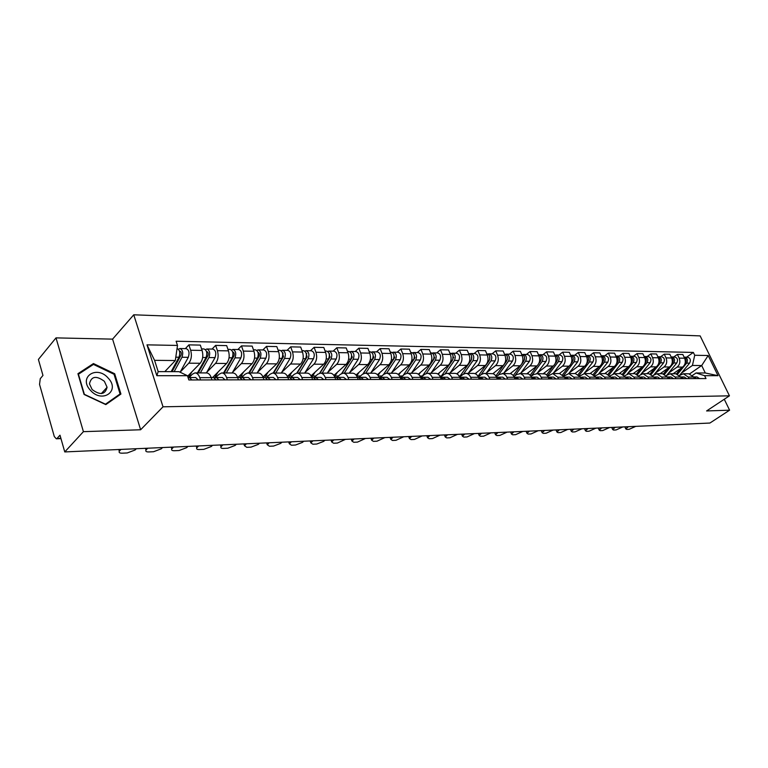 <?xml version="1.0" encoding="UTF-8"?>
<svg xmlns="http://www.w3.org/2000/svg" width="768" height="768" viewBox="0 0 768 768"><rect width="100%" height="100%" fill="white"/><g stroke="black" fill="none" stroke-linecap="round" stroke-linejoin="round"><path stroke-width="1.15" d="M56.006 337.882L83.414 431.664L64.762 451.93L709.901 423.043L729.6 410.189L706.598 410.947L729.446 395.827L700.147 335.894L133.747 314.803L112.589 339.13L56.006 337.882L38.4 359.443L42.96 375.446L40.253 378.691L39.542 384.403L54.307 436.56L56.304 438.797L60.835 438.173M83.414 431.664L140.63 429.763L163.018 406.81L729.446 395.827M64.762 451.93L59.99 435.187L57.178 438.307M729.6 410.189L724.272 399.245M673.133 373.747L682.627 367.094C685.296 364.762 685.968 361.805 684.614 358.205L682.838 354.509L677.376 354.403L679.162 358.118C680.506 361.738 679.843 364.704 677.165 367.046L668.467 373.171M679.642 375.446L683.347 373.766L688.224 377.04L693.667 377.03L688.8 373.776L683.702 373.766M693.667 377.03L694.416 378.595M673.766 356.976L677.376 354.403M688.224 377.04L688.973 378.605M660.106 373.728L669.629 366.989C672.307 364.637 672.979 361.632 671.626 358.003L669.84 354.25L664.243 354.144L666.029 357.907C667.382 361.565 666.72 364.579 664.032 366.941L655.306 373.142M681.466 378.634L680.707 377.05L675.821 373.757L670.598 373.747M660.614 356.746L664.243 354.144M666.422 375.514L670.243 373.747L675.13 377.05L675.888 378.643M646.752 373.709L656.314 366.883C659.002 364.502 659.674 361.469 658.31 357.782L656.525 353.99L650.794 353.885L652.589 357.696C653.942 361.392 653.28 364.445 650.582 366.835L641.827 373.114M668.189 378.662L667.43 377.059L662.534 373.728L657.168 373.718M647.155 356.515L650.794 353.885M652.877 375.59L656.813 373.718L661.718 377.069L662.477 378.682M633.082 373.68L642.672 366.778C645.37 364.358 646.042 361.296 644.678 357.562L642.883 353.731L637.008 353.616L638.803 357.475C640.166 361.219 639.504 364.301 636.797 366.73L628.013 373.085M654.586 378.701L653.827 377.078L648.912 373.709L643.402 373.699M633.36 356.285L637.008 353.616M638.995 375.667L643.046 373.699L647.971 377.088L648.73 378.72M619.075 373.661L628.694 366.662C631.392 364.224 632.064 361.114 630.701 357.341L628.896 353.453L622.877 353.338L624.682 357.245C626.054 361.037 625.382 364.157 622.675 366.614L613.862 373.056M640.646 378.739L639.878 377.098L634.954 373.68L629.29 373.67M619.219 356.045L622.877 353.338M624.758 375.744L628.934 373.67L633.878 377.107L634.637 378.758M604.723 373.632L614.362 366.547C617.069 364.08 617.741 360.931 616.378 357.11L614.563 353.174L608.39 353.059L610.205 357.005C611.578 360.854 610.906 364.013 608.189 366.499L599.347 373.018M626.352 378.778L625.584 377.117L620.64 373.661L614.832 373.651M604.723 355.795L608.39 353.059M610.157 375.84L614.467 373.651L619.421 377.126L620.189 378.797M589.997 373.603L599.664 366.432C602.381 363.926 603.053 360.739 601.68 356.87L599.866 352.886L593.53 352.762L595.354 356.774C596.726 360.662 596.054 363.869 593.328 366.384L584.467 372.989M611.683 378.816L610.915 377.136L605.952 373.632L599.99 373.622M589.853 355.536L593.53 352.762M595.19 375.926L599.635 373.622L604.598 377.146L605.366 378.835M574.906 373.574L584.582 366.317C587.309 363.773 587.981 360.547 586.608 356.63L584.784 352.598L578.285 352.464L580.109 356.525C581.491 360.461 580.819 363.715 578.093 366.269L569.203 372.96M596.64 378.864L595.872 377.155L590.899 373.603L584.765 373.594M574.608 355.277L578.285 352.464M579.802 376.042L584.41 373.594L589.382 377.165L590.16 378.874M559.411 373.555L569.117 366.192C571.843 363.619 572.515 360.346 571.142 356.381L569.309 352.291L562.646 352.166L564.47 356.275C565.853 360.259 565.181 363.552 562.445 366.144L553.546 372.922M581.203 378.902L580.426 377.174L575.443 373.584L569.136 373.565M558.95 355.008L562.646 352.166M564.019 376.157L568.781 373.565L573.773 377.184L574.541 378.922M543.514 373.517L553.229 366.067C555.965 363.456 556.646 360.144 555.264 356.122L553.43 351.984L546.586 351.85L548.41 356.016C549.802 360.058 549.12 363.389 546.384 366.01L537.466 372.893M565.344 378.941L564.566 377.194L559.574 373.555L553.094 373.536L562.022 361.661C563.53 358.195 562.819 355.978 559.882 355.027L556.397 354.97M542.89 354.739L546.586 351.85M547.805 376.282L552.73 373.536L557.731 377.203L558.509 378.96M527.165 373.517L536.928 365.942C539.664 363.293 540.346 359.933 538.954 355.862L537.12 351.667L530.083 351.523L531.926 355.747C533.309 359.846 532.637 363.226 529.891 365.885L520.963 372.854M549.062 378.989L547.517 375.84L545.386 373.978L536.611 373.507M526.387 354.451L530.083 351.523M531.149 376.426L533.626 374.506L537.533 373.651L540.182 375.446L542.035 379.008M510.336 373.546L520.176 365.808C522.922 363.13 523.594 359.722 522.202 355.594L520.368 351.341L513.139 351.197L514.982 355.478C516.374 359.626 515.693 363.053 512.947 365.75L504 372.816M532.33 379.037L530.784 375.85L528.643 373.949L519.677 373.478M509.434 354.163L513.139 351.197M514.032 376.57L516.691 374.496L520.598 373.622L523.258 375.437L525.11 379.056M492.998 373.603L502.963 365.674C505.709 362.957 506.381 359.501 504.989 355.315L503.155 351.005L495.725 350.861L497.568 355.19C498.96 359.405 498.278 362.88 495.533 365.616L486.576 372.778M515.136 379.085L513.274 375.437L511.037 373.747L502.272 373.45M492.019 353.866L495.725 350.861M496.426 376.742L499.277 374.477L503.194 373.594L505.853 375.437L507.715 379.104M475.152 373.69L485.27 365.53C488.016 362.774 488.688 359.27 487.296 355.027L485.453 350.659L477.821 350.506L479.664 354.902C481.056 359.174 480.374 362.698 477.629 365.472L468.672 372.749M497.453 379.133L495.59 375.437L493.344 373.718L484.378 373.421M474.106 353.558L477.821 350.506M478.32 376.915L481.382 374.458L484.013 373.421C486.192 373.44 487.872 374.726 489.043 377.29L489.821 379.152M456.768 373.814L467.069 365.386C469.814 362.592 470.496 359.04 469.094 354.739L467.251 350.304L459.398 350.15L461.242 354.605C462.643 358.944 461.962 362.515 459.216 365.328L450.25 372.71M479.27 379.181L478.483 377.299C477.312 374.717 475.632 373.421 473.453 373.402L465.965 373.392M455.693 353.242L459.398 350.15M459.677 377.117L462.97 374.438L465.6 373.382C467.779 373.402 469.459 374.707 470.63 377.309L471.418 379.2M437.837 373.968L448.349 365.242C451.094 362.4 451.776 358.8 450.374 354.432L448.531 349.939L440.448 349.776L442.291 354.307C443.693 358.694 443.011 362.323 440.266 365.174L431.299 372.662M460.55 379.229L459.773 377.328C458.592 374.707 456.922 373.382 454.733 373.363L447.014 373.354M436.742 352.925L440.448 349.776M440.611 377.242L444.019 374.419L446.65 373.354C448.838 373.373 450.509 374.698 451.69 377.338L452.467 379.248M418.32 374.16L429.082 365.088C431.827 362.208 432.499 358.55 431.107 354.125L429.264 349.565L420.941 349.402L422.784 353.99C424.176 358.445 423.504 362.122 420.758 365.021L411.802 372.624M441.283 379.286L440.506 377.347C439.325 374.688 437.654 373.354 435.466 373.334L427.507 373.315M417.235 352.589L420.941 349.402M421.104 377.261L424.512 374.41L427.142 373.315C429.331 373.334 431.002 374.688 432.182 377.357L432.96 379.306M398.189 374.4L409.248 364.925C411.984 362.006 412.666 358.301 411.264 353.798L409.421 349.171L400.848 349.008L402.691 353.664C404.093 358.195 403.411 361.92 400.675 364.858L391.718 372.586M421.44 379.334L420.662 377.376C419.482 374.678 417.811 373.315 415.622 373.296L407.414 373.286M397.142 352.243L400.848 349.008M401.021 377.29L404.429 374.39L407.05 373.286C409.238 373.306 410.909 374.669 412.08 377.386L412.867 379.363M377.434 374.678L388.81 364.771C391.546 361.805 392.218 358.042 390.826 353.472L388.982 348.778L380.15 348.605L381.994 353.328C383.386 357.926 382.714 361.718 379.978 364.694L371.04 372.547M400.992 379.392L400.214 377.395C399.043 374.659 397.363 373.277 395.184 373.267L386.717 373.248M376.454 351.888L380.15 348.605M380.314 377.328L383.731 374.371L386.352 373.248C388.531 373.267 390.202 374.65 391.373 377.414L392.16 379.421M356.016 375.005L367.757 364.598C370.483 361.594 371.155 357.773 369.763 353.136L367.92 348.365L358.81 348.192L360.653 352.982C362.045 357.648 361.382 361.498 358.646 364.531L349.718 372.499M379.92 379.45L379.142 377.424C377.971 374.64 376.291 373.248 374.122 373.229L365.366 373.21M355.133 351.523L358.81 348.192M358.944 377.386L362.39 374.342L365.011 373.21C367.181 373.229 368.851 374.64 370.022 377.434L370.81 379.478M333.898 375.398L346.042 364.426C348.768 361.373 349.43 357.494 348.038 352.781L346.205 347.942L336.816 347.76L338.65 352.637C340.042 357.37 339.37 361.277 336.653 364.358L327.754 372.461M358.186 379.507L357.398 377.453C356.237 374.63 354.566 373.21 352.397 373.19L343.363 373.171M333.139 351.149L336.816 347.76M336.893 377.462L340.387 374.323L342.998 373.171C345.168 373.19 346.829 374.621 348 377.462L348.778 379.536M311.04 375.85L323.645 364.253C326.362 361.142 327.024 357.206 325.632 352.426L323.808 347.501L314.112 347.318L315.946 352.262C317.328 357.082 316.666 361.046 313.958 364.176L305.088 372.413M335.76 379.574L334.973 377.482C333.811 374.611 332.141 373.171 329.981 373.152L320.64 373.133M310.454 350.765L314.112 347.318M314.122 377.568L317.683 374.304L320.285 373.133C322.445 373.152 324.106 374.602 325.277 377.491L326.054 379.594M287.424 376.378L300.538 364.07C303.235 360.912 303.898 356.909 302.515 352.051L300.682 347.05L290.678 346.858L292.502 351.888C293.894 356.774 293.232 360.816 290.534 363.994L281.693 372.365M312.605 379.632L311.827 377.51C310.666 374.592 309.005 373.123 306.845 373.104L297.197 373.094M287.04 350.362L290.678 346.858M290.592 377.702L294.25 374.285L296.832 373.094C298.992 373.114 300.643 374.582 301.805 377.52L302.582 379.661M262.992 377.002L276.672 363.878C279.36 360.672 280.022 356.602 278.64 351.667L276.816 346.589L266.486 346.387L268.301 351.494C269.674 356.467 269.021 360.566 266.342 363.802L257.539 372.317M288.691 379.699L287.914 377.539C286.752 374.573 285.101 373.085 282.96 373.066L272.966 373.046M262.858 349.949L266.486 346.387M266.275 377.856L270.038 374.256L272.611 373.046C274.752 373.066 276.403 374.573 277.565 377.558L278.333 379.728M237.955 377.482L252.019 363.686C254.698 360.422 255.341 356.285 253.968 351.264L252.163 346.109L241.478 345.898L243.283 351.091C244.656 356.15 244.013 360.317 241.344 363.6L232.598 372.269M263.981 379.766L263.203 377.568C262.051 374.563 260.41 373.046 258.278 373.027L247.939 373.008M237.878 349.526L241.478 345.898M241.325 377.846L245.021 374.237L247.584 373.008C249.715 373.027 251.347 374.554 252.499 377.587L253.267 379.795M212.582 377.51L226.541 363.485C229.2 360.163 229.843 355.958 228.47 350.861L226.675 345.61L215.626 345.398L217.421 350.678C218.784 355.814 218.15 360.058 215.501 363.398L206.813 372.221M238.426 379.834L237.658 377.606C236.515 374.544 234.874 372.998 232.752 372.979L222.048 372.96M212.054 349.085L215.626 345.398M214.886 378.048L219.158 374.208L221.702 372.96C223.814 372.979 225.446 374.534 226.589 377.616L227.347 379.862M187.613 376.234L200.189 363.274C202.819 359.904 203.462 355.622 202.099 350.429L200.314 345.101L188.89 344.87L190.675 350.246C192.029 355.478 191.386 359.789 188.765 363.187L180.144 372.173M211.987 379.91L211.229 377.635C210.086 374.515 208.464 372.95 206.362 372.931L195.264 372.912M185.347 348.624L188.89 344.87M189.101 377.578L192.394 374.189L194.918 372.912C197.011 372.931 198.634 374.515 199.766 377.654L200.525 379.939M689.712 373.834L701.683 365.539L692.429 365.453L681.322 373.2M692.544 375.389L696.048 372.97L705.293 372.989L701.683 365.539L708.182 355.517L718.022 375.686L704.611 375.686L696.048 372.97M164.822 371.626L175.306 360.538L154.57 360.336L158.179 371.616L178.934 371.664L187.44 375.696L188.842 379.968L706.003 378.566L704.611 375.686M187.44 375.696L156.835 375.696L146.995 344.851L177.494 345.437L175.306 360.538M692.429 365.453L694.723 355.267L693.35 352.426L176.122 341.242L177.494 345.437M694.723 355.267L708.182 355.517M133.747 314.803L163.018 406.81M112.589 339.13L140.63 429.763M84.077 394.464L105.821 404.611L120.922 394.051L114.691 373.747L93.456 363.562L77.933 373.709L84.077 394.464M686.602 357.187L693.35 352.426M718.022 375.686L705.293 372.989M154.57 360.336L146.995 344.851M158.179 371.616L156.835 375.696M91.738 365.53L93.456 363.562M114.086 374.429L114.691 373.747M693.725 377.155L695.222 378.595M625.277 427.766L625.44 426.826M693.648 376.982L696.605 378.586M694.205 376.944L696.941 376.934L699.533 378.576M628.397 426.691L625.805 428.928L626.746 429.427L629.146 429.312L635.77 426.365M677.664 374.074L686.659 363.11C688.138 360 687.437 358.022 684.576 357.158L684.134 357.206M679.555 375.35L689.587 363.139C691.066 360.048 690.374 358.07 687.514 357.206L684.758 357.158M676.502 373.786L681.12 368.15M685.114 363.274L685.267 363.091C686.63 360.682 686.275 358.762 684.192 357.331M673.565 373.747L674.141 373.046M680.755 377.136L682.33 378.624M612.144 428.362L612.288 427.421M675.13 377.05L681.139 376.954L683.75 378.624M681.331 376.954L684.144 376.954L686.746 378.614M615.245 427.286L612.662 429.523L613.632 430.051L616.099 429.926L622.79 426.95M667.459 377.126L669.12 378.662M598.704 428.976L598.819 428.016M661.718 377.069L667.958 376.973L670.579 378.662M668.16 376.973L671.03 376.973L673.642 378.653M601.786 427.891L599.213 430.128L600.221 430.675L602.746 430.56L609.504 427.546M108.259 378.182C96.931 364.685 77.942 377.078 90.403 390.259C102.154 403.901 120.605 390.97 108.259 378.182M104.371 381.302C96.25 375.35 91.277 376.205 89.462 383.846L92.15 389.578C100.186 395.462 105.158 394.694 107.078 387.254L104.371 381.302M105.437 404.179L84.374 394.339L78.432 374.246L93.456 364.406L114.038 374.275L120.067 393.946L105.264 404.352M118.253 395.914L120.067 393.946M664.646 374.17L673.757 362.957C675.245 359.818 674.544 357.811 671.674 356.938L671.146 357.005M666.739 375.293L676.762 362.995C678.24 359.856 677.549 357.859 674.678 356.986L671.856 356.938M663.514 373.805L668.266 367.958M672.096 363.235L672.336 362.947C673.718 360.451 673.334 358.502 671.184 357.082M660.528 373.728L661.114 373.008M651.302 374.285L660.547 362.803C662.035 359.626 661.344 357.59 658.454 356.707L657.85 356.803M653.942 374.832L663.629 362.842C665.117 359.664 664.416 357.638 661.536 356.765L658.637 356.717M650.189 373.843L655.094 367.757M658.752 363.206L659.098 362.784C660.49 360.211 660.086 358.224 657.859 356.822M647.194 373.709L647.77 372.979M653.846 377.117L655.584 378.701M584.947 429.6L585.043 428.64M653.837 377.098L657.082 378.691M654.653 376.992L657.6 376.982L660.221 378.691M588 428.506L585.456 430.742L586.502 431.328L589.075 431.203L595.901 428.15M633.878 377.107L639.878 377.098L641.722 378.739M570.864 430.243L570.931 429.264M639.946 377.126L643.248 378.73M640.81 377.002L643.843 377.002L646.474 378.72M573.898 429.139L571.363 431.376L572.448 431.99L575.088 431.866L581.99 428.774M625.574 377.098L627.504 378.778M556.435 430.896L556.483 429.917M625.747 377.146L629.069 378.768M626.621 377.021L629.731 377.021L632.371 378.758M559.45 429.782L556.925 432.019L558.058 432.662L560.755 432.538L567.734 429.408M637.613 374.429L647.021 362.65C648.509 359.424 647.808 357.37 644.918 356.477L644.266 356.582M640.81 374.381L650.17 362.688C651.667 359.472 650.966 357.418 648.077 356.534L645.101 356.486M636.528 373.91L641.606 367.546M645.082 363.187L645.523 362.63C646.944 359.971 646.502 357.946 644.208 356.573M633.523 373.68L634.109 372.941M623.578 374.592L633.158 362.486C634.656 359.222 633.946 357.139 631.046 356.246L630.374 356.352M627.216 374.083L636.384 362.525C637.882 359.27 637.181 357.197 634.282 356.294L631.229 356.246M622.512 373.997L627.792 367.315M631.066 363.178L631.622 362.467C633.053 359.722 632.592 357.667 630.221 356.304M619.517 373.661L620.102 372.912M618.202 360.221L618.221 359.261M609.178 374.794L618.941 362.323C620.448 359.021 619.738 356.909 616.829 355.997L616.138 356.122M613.21 373.882L622.253 362.362C623.75 359.069 623.05 356.966 620.141 356.054L617.011 356.006M608.141 374.112L613.632 367.085M616.694 363.178L617.376 362.304C618.816 359.453 618.326 357.37 615.878 356.045M605.165 373.632L605.75 372.874M610.896 377.098L612.922 378.816M541.661 431.568L541.68 430.579M611.174 377.174L614.525 378.816M612.077 377.04L615.274 377.03L617.914 378.806M544.646 430.445L542.141 432.682L543.312 433.363L546.086 433.229L553.133 430.061M603.562 360.259L603.581 358.819M594.394 375.024L604.368 362.15C605.875 358.81 605.165 356.678 602.246 355.747L601.536 355.882M598.79 373.738L607.766 362.189C609.274 358.858 608.563 356.726 605.645 355.805L602.438 355.757M593.376 374.246L599.117 366.835M601.939 363.197L602.765 362.131C604.224 359.184 603.696 357.062 601.181 355.776M590.438 373.603L591.034 372.835M595.843 377.098L597.955 378.854M526.522 432.25L526.502 431.261M596.227 377.203L599.606 378.854M597.149 377.059L600.432 377.05L603.082 378.845M529.469 431.126L526.992 433.363L528.211 434.074L531.043 433.939L538.176 430.733M588.538 360.23L588.566 358.426M579.216 375.293L589.421 361.978C590.928 358.589 590.218 356.429 587.299 355.498L586.56 355.632M583.978 373.632L592.906 362.016C594.413 358.646 593.702 356.486 590.784 355.555L587.482 355.498M578.227 374.419L584.237 366.576M586.79 363.235L587.77 361.958C589.248 358.906 588.682 356.755 586.099 355.498M575.347 373.584L575.942 372.797M580.397 377.098L582.605 378.902M510.998 432.95L510.96 431.952M580.886 377.232L584.294 378.893M581.837 377.078L585.206 377.069L587.866 378.883M513.917 431.818L511.459 434.054L512.726 434.803L515.635 434.659L522.835 431.424M573.13 360.173L573.168 358.061M563.616 375.6L574.09 361.805C575.597 358.368 574.886 356.179 571.958 355.229L571.2 355.382M568.742 373.565L577.661 361.843C579.168 358.416 578.458 356.237 575.53 355.296L572.141 355.238M562.656 374.621L568.963 366.307M571.238 363.312L572.39 361.786C573.878 358.618 573.283 356.438 570.624 355.219M559.862 373.546L560.458 372.758M564.528 377.107L566.842 378.941M495.082 433.68L495.014 432.672M565.142 377.261L565.92 377.088L568.579 378.941M566.112 377.088L569.578 377.088L572.246 378.931M497.971 432.538L495.533 434.755L496.858 435.542L499.834 435.408L507.12 432.125M557.318 360.086L557.357 357.706M548.266 375.936L547.603 375.936L558.346 361.622C559.862 358.138 559.152 355.92 556.214 354.96L555.427 355.123M546.662 374.87L553.296 366.019M555.245 363.418L556.608 361.594C558.106 358.32 557.482 356.102 554.736 354.941M543.946 373.546L544.56 372.72M548.246 377.117L550.656 378.989M478.762 434.419L478.656 433.402M548.976 377.29L549.773 377.107L552.442 378.979M549.974 377.107L553.536 377.107L556.205 378.97M481.613 433.267L479.203 435.485L480.576 436.31L483.629 436.166L490.992 432.845M541.085 359.99L541.123 357.36M531.11 376.349L542.189 361.43C543.706 357.907 542.986 355.661 540.048 354.691L539.242 354.854M537.005 373.507L545.952 361.478C547.469 357.965 546.758 355.718 543.811 354.749L540.23 354.691M530.227 375.158L537.245 365.664M538.781 363.6L540.403 361.411C541.901 358.013 541.248 355.766 538.426 354.662M527.578 373.584L528.25 372.672M531.504 377.136L534.029 379.027M462.019 435.178L461.885 434.15M532.368 377.318L533.184 377.126L535.862 379.027M533.386 377.126L537.053 377.126L539.731 379.018M464.832 434.016L462.442 436.224L463.872 437.098L467.011 436.954L474.461 433.584M524.41 359.875L524.458 357.014M514.8 375.965L525.59 361.238C527.107 357.667 526.387 355.382 523.44 354.403L522.614 354.586M520.502 373.478L529.459 361.286C530.976 357.725 530.256 355.45 527.318 354.47L523.632 354.403M513.312 375.485L520.867 365.155M521.76 363.946L523.757 361.219C525.264 357.696 524.573 355.411 521.674 354.374M510.749 373.651L511.488 372.634M514.31 377.155L516.941 379.075M444.826 435.955L444.662 434.918M515.299 377.347L516.144 377.155L518.832 379.075M516.346 377.155L520.118 377.146L522.797 379.066M447.6 434.794L445.238 436.982L446.726 437.904L449.952 437.76L457.478 434.352M507.264 359.779L507.331 356.678M498.202 375.331L508.541 361.037C510.058 357.418 509.338 355.104 506.381 354.115L505.536 354.307M503.539 373.45L512.515 361.085C514.032 357.475 513.312 355.171 510.365 354.182L506.573 354.115M495.917 375.878L506.65 361.018C508.166 357.389 507.446 355.075 504.499 354.077L504.499 354.077M493.43 373.757L494.275 372.586M496.627 377.174L499.373 379.123M427.181 436.752L426.979 435.715M497.75 377.386L498.634 377.174L501.312 379.123M498.826 377.174L502.714 377.165L505.402 379.104M429.907 435.581L427.574 437.76L429.13 438.739L432.442 438.586L440.054 435.13M489.638 359.693L489.725 356.333M481.162 374.63L491.011 360.835C492.528 357.158 491.808 354.826 488.851 353.808L487.978 354.019M486.125 373.421L495.101 360.883C496.618 357.226 495.898 354.893 492.941 353.885L489.043 353.818M478.003 376.32L489.072 360.816C490.589 357.139 489.869 354.787 486.912 353.779L486.768 353.779M475.613 373.901L476.573 372.538M478.445 377.194L481.306 379.171M409.056 437.578L408.816 436.522M479.702 377.414L480.614 377.194L483.302 379.171M480.816 377.194L484.819 377.184L487.498 379.162M411.734 436.397L409.44 438.566L411.053 439.584L414.451 439.43L422.16 435.926M471.504 359.635L471.619 355.987M463.555 374.026L472.982 360.624C474.499 356.899 473.779 354.528 470.832 353.501L469.92 353.722M468.211 373.392L477.187 360.672C478.704 356.966 477.984 354.595 475.037 353.578L471.014 353.51M459.533 376.8L470.995 360.605C472.512 356.87 471.792 354.499 468.835 353.472L468.566 353.462M457.258 374.093L458.381 372.499M459.725 377.222L462.71 379.229M390.432 438.413L390.154 437.357M461.136 377.453L462.077 377.213L464.765 379.219M462.278 377.213L466.406 377.213L469.094 379.21M393.062 437.232L390.806 439.382L392.486 440.467L395.981 440.294L403.776 436.752M452.822 359.597L453.005 355.642M445.248 373.67L454.445 360.413C455.962 356.63 455.242 354.221 452.285 353.184L451.354 353.424M449.798 373.363L458.774 360.461C460.291 356.698 459.571 354.298 456.614 353.261L452.477 353.194M453.235 357.984L453.744 357.552M440.525 377.242L452.39 360.384C453.907 356.602 453.187 354.192 450.23 353.155L449.846 353.146M438.365 374.342L439.67 372.442M440.458 377.242L443.578 379.277M371.29 439.286L370.982 438.221M442.022 377.491L443.002 377.242L445.69 379.267M443.203 377.242L447.456 377.232L450.144 379.258M373.872 438.086L371.645 440.218L373.411 441.36L376.992 441.197L384.883 437.597M433.565 359.635L434.256 358.627L433.853 355.296M426.307 373.45L435.37 360.192C436.886 356.352 436.166 353.914 433.21 352.858L432.24 353.117M430.848 373.325L439.824 360.24C441.331 356.419 440.611 353.99 437.664 352.934L433.392 352.867M434.074 357.898L434.659 357.408M422.208 376.339L433.258 360.163C434.774 356.323 434.054 353.875 431.098 352.829L430.579 352.819M418.886 374.64L420.413 372.394M420.614 377.261L423.878 379.334M351.61 440.17L351.254 439.104M422.342 377.539L423.36 377.261L426.048 379.325M423.562 377.261L427.949 377.251L430.637 379.315M354.134 438.97L351.946 441.082L353.789 442.282L357.475 442.109L365.462 438.47M403.642 374.698L414.614 358.368L414.134 354.95M406.752 373.306L415.728 359.962C417.245 356.074 416.525 353.597 413.568 352.522L412.57 352.81M411.35 373.296L420.317 360.019C421.824 356.141 421.104 353.664 418.147 352.608L413.76 352.531M414.346 357.84L415.008 357.264M403.085 375.533L413.549 359.933C415.066 356.035 414.346 353.558 411.389 352.493L410.736 352.474M398.803 375.014L400.589 372.346M400.166 377.29L403.574 379.382M331.373 441.091L330.979 440.006L331.69 441.965L333.61 443.232L337.402 443.059L345.485 439.363M402.077 377.578L403.133 377.28L405.821 379.382M403.334 377.28L407.856 377.28L410.544 379.363M333.83 439.882L331.69 441.965M383.549 374.515L394.387 358.109L393.821 354.595M386.563 373.248L395.501 359.722C397.008 355.776 396.288 353.261 393.341 352.176L392.314 352.483M391.277 373.258L400.224 359.779C401.731 355.843 401.011 353.338 398.064 352.262L393.533 352.186M394.013 357.792L394.762 357.139M383.366 374.678L393.264 359.702C394.771 355.747 394.051 353.222 391.104 352.138L390.298 352.128M378.086 375.456L380.17 372.288M379.094 377.309L382.656 379.44M310.531 442.032L310.099 440.947M381.187 377.626L382.282 377.309L384.96 379.44M382.483 377.309L387.149 377.299L389.827 379.421M312.941 440.822L310.838 442.877L312.845 444.211L316.752 444.029L323.597 441.427L324.931 440.285M363.235 373.738L373.546 357.85L372.893 354.24M365.731 373.21L374.659 359.482C376.166 355.478 375.446 352.925 372.499 351.821L371.434 352.157M370.598 373.219L379.526 359.539C381.034 355.546 380.314 353.002 377.366 351.907L372.691 351.83M373.046 357.773L373.891 357.024M356.707 375.994L359.136 372.23M362.976 373.901L372.346 359.453C373.853 355.44 373.133 352.886 370.195 351.782L369.235 351.773M357.36 377.338L358.406 377.338L361.075 379.498M289.085 442.992L288.614 441.907M359.645 377.674L360.787 377.338L363.466 379.498M360.979 377.338L365.808 377.328L368.486 379.478M291.427 441.782L289.373 443.808L291.466 445.219L295.488 445.027L302.448 442.387L303.782 441.226M342.01 373.363L352.07 357.571L351.331 353.875M344.275 373.171L353.174 359.232C354.682 355.162 353.962 352.57 351.024 351.456L349.92 351.821M349.286 373.181L358.195 359.29C359.693 355.238 358.973 352.656 356.035 351.542L351.206 351.456M351.418 357.773L352.358 356.928M334.608 376.618L337.459 372.173M341.702 373.469L350.794 359.203C352.291 355.133 351.581 352.531 348.643 351.418L347.51 351.398M334.934 377.366L336.154 377.366L338.822 379.565M267.715 444.182L266.477 442.896M337.421 377.722L338.611 377.357L341.28 379.555M338.813 377.357L343.786 377.357L346.464 379.536M269.27 442.771L267.264 444.768L269.462 446.256L273.6 446.064L280.666 443.376L281.99 442.205M319.987 373.162L329.914 357.293L329.088 353.52M322.147 373.133L331.018 358.973C332.515 354.845 331.795 352.205 328.867 351.082L327.725 351.475M327.312 373.142L336.192 359.04C337.69 354.912 336.97 352.291 334.042 351.168L329.05 351.082M329.078 357.821L330.125 356.87M311.731 377.27L315.101 372.115M319.642 373.219L328.56 358.944C330.058 354.806 329.338 352.166 326.41 351.034L325.114 351.014M311.779 377.395L313.19 377.395L315.85 379.622M244.906 445.2L243.677 443.923M314.486 377.779L315.725 377.386L318.384 379.613M315.926 377.386L321.072 377.386L323.731 379.603M246.442 443.798L244.493 445.757L246.778 447.322L251.05 447.12L258.23 444.403L259.546 443.213M297.187 373.094L307.056 356.995L306.134 353.155M299.328 373.094L308.16 358.714C309.648 354.509 308.928 351.83 306.01 350.688L304.829 351.12M304.656 373.104L313.498 358.771C314.986 354.586 314.275 351.926 311.347 350.774L306.192 350.688M306 357.936L307.123 356.87M288.566 377.424L292.032 372.058M296.794 373.094L305.616 358.685C307.114 354.47 306.394 351.792 303.475 350.64L301.987 350.621M287.875 377.424L289.478 377.414L292.128 379.69M221.405 446.256L220.166 444.97M290.803 377.837L292.099 377.414L294.749 379.68M292.291 377.414L297.619 377.405L300.269 379.67M222.902 444.845L221.002 446.774C220.493 447.907 221.29 448.454 223.402 448.426L227.808 448.214L235.104 445.45L236.419 444.24M273.648 373.046L283.459 356.698L282.518 352.781M275.77 373.056L284.554 358.435C286.042 354.163 285.322 351.446 282.422 350.285L281.194 350.765M281.27 373.066L290.074 358.502C291.552 354.25 290.842 351.542 287.933 350.381L282.605 350.285M282.086 358.147L283.277 357.005M264.768 377.453L268.214 371.99M273.158 373.046L281.933 358.406C283.421 354.125 282.71 351.408 279.802 350.237L278.112 350.208M263.165 377.453L264.979 377.443L267.619 379.757M197.155 447.341L195.926 446.054M266.342 377.904L267.686 377.443L270.326 379.747M267.878 377.443L273.389 377.434L276.029 379.728M198.624 445.939L196.79 447.821C196.234 449.011 197.069 449.587 199.306 449.558L203.837 449.347L211.258 446.534L212.563 445.315M249.331 373.008L259.085 356.381C259.795 354.298 259.45 352.973 258.067 352.406L257.981 352.416M251.443 373.008L260.179 358.157C261.648 353.808 260.938 351.053 258.048 349.872L256.781 350.39M257.126 373.018L265.872 358.224C267.35 353.894 266.64 351.139 263.741 349.968L258.23 349.872M257.213 358.56L258.614 357.187M240.154 377.52L243.629 371.923M248.746 373.008L257.472 358.118C258.941 353.77 258.24 351.005 255.35 349.824L253.45 349.786M237.619 377.482L239.654 377.482L242.275 379.824M172.138 448.454L170.909 447.178M241.046 377.971L242.458 377.472L245.078 379.814M242.65 377.472L248.352 377.472L250.982 379.805M173.568 447.053L171.802 448.896C171.197 450.144 172.07 450.758 174.432 450.73L179.117 450.509L186.662 447.658L187.958 446.41M224.218 372.96L233.904 356.064C234.605 353.942 234.259 352.598 232.886 352.022L232.704 352.051M226.31 372.97L234.989 357.859C236.448 353.443 235.747 350.64 232.867 349.44L231.552 350.026M232.186 372.979L240.874 357.926C242.342 353.53 241.632 350.736 238.752 349.536L233.05 349.44M231.475 359.078L233.117 357.427M214.541 377.798L218.208 371.856M223.526 372.96L232.195 357.83C233.654 353.405 232.944 350.592 230.074 349.392L227.962 349.354M211.181 377.51L213.466 377.51L216.067 379.891M146.314 449.606L145.085 448.33M215.712 377.674L216.365 377.501L218.966 379.891M216.557 377.501L222.461 377.501L225.072 379.872M147.706 448.214L145.997 450.01C145.344 451.325 146.266 451.968 148.771 451.939L153.6 451.718L161.28 448.81L162.557 447.552M198.25 372.922L207.859 355.728C208.56 353.578 208.214 352.205 206.851 351.619L206.563 351.677M200.333 372.922L208.944 357.562C210.394 353.069 209.683 350.218 206.832 348.989L205.469 349.642M206.41 372.931L215.03 357.629C216.48 353.155 215.779 350.314 212.918 349.094L207.014 348.998M204.845 359.674L206.755 357.715M191.942 379.958L189.36 377.539L188.179 377.952L191.933 371.779M197.453 372.912L206.045 357.523C207.494 353.03 206.794 350.17 203.942 348.941L201.59 348.902M188.563 379.114L188.947 379.968M119.635 450.797L118.416 449.53M189.552 377.539L195.677 377.53L198.269 379.939M120.979 449.414L119.347 451.152C118.646 452.534 119.606 453.216 122.256 453.187L127.248 452.957L135.062 450.01L136.33 448.723M172.07 371.645L180.922 355.382C181.613 353.194 181.277 351.802 179.914 351.206L179.53 351.322M174.134 371.654L181.987 357.245C183.427 352.675 182.726 349.776 179.904 348.538L178.483 349.258M180.115 372.221L188.294 357.322C189.734 352.771 189.034 349.872 186.202 348.643L180.077 348.538M177.283 360.365L179.462 358.061M171.149 371.645L179.002 357.206C180.422 352.79 179.779 349.882 177.053 348.48M188.765 363.187L200.189 363.274M215.501 363.398L226.541 363.485M241.344 363.6L252.019 363.686M266.342 363.802L276.672 363.878M290.534 363.994L300.538 364.07M313.958 364.176L323.645 364.253M336.653 364.358L346.042 364.426M358.646 364.531L367.757 364.598M379.978 364.694L388.81 364.771M400.675 364.858L409.248 364.925M420.758 365.021L429.082 365.088M440.266 365.174L448.349 365.242M459.216 365.328L467.069 365.386M477.629 365.472L485.27 365.53M495.533 365.616L502.963 365.674M512.947 365.75L520.176 365.808M529.891 365.885L536.928 365.942M546.384 366.01L553.229 366.067M562.445 366.144L569.117 366.192M578.093 366.269L584.582 366.317M593.328 366.384L599.664 366.432M608.189 366.499L614.362 366.547M622.675 366.614L628.694 366.662M636.797 366.73L642.672 366.778M650.582 366.835L656.314 366.883M664.032 366.941L669.629 366.989M677.165 367.046L682.627 367.094M226.589 377.616L237.658 377.606M252.499 377.587L263.203 377.568M277.565 377.558L287.914 377.539M301.805 377.52L311.827 377.51M325.277 377.491L334.973 377.482M348 377.462L357.398 377.453M370.022 377.434L379.142 377.424M391.373 377.414L400.214 377.395M412.08 377.386L420.662 377.376M432.182 377.357L440.506 377.347M451.69 377.338L459.773 377.328M470.63 377.309L478.483 377.299M489.043 377.29L496.675 377.28M506.938 377.261L514.358 377.251M524.333 377.242L531.552 377.232M541.258 377.222L548.285 377.213M557.731 377.203L564.566 377.194M573.773 377.184L580.426 377.174M589.382 377.165L595.872 377.155M604.598 377.146L610.915 377.136M619.421 377.126L625.584 377.117M647.971 377.088L653.827 377.078M199.766 377.654L211.229 377.635M217.421 350.678L228.47 350.861M243.283 351.091L253.968 351.264M268.301 351.494L278.64 351.667M292.502 351.888L302.515 352.051M315.946 352.262L325.632 352.426M338.65 352.637L348.038 352.781M360.653 352.982L369.763 353.136M381.994 353.328L390.826 353.472M402.691 353.664L411.264 353.798M422.784 353.99L431.107 354.125M442.291 354.307L450.374 354.432M461.242 354.605L469.094 354.739M479.664 354.902L487.296 355.027M497.568 355.19L504.989 355.315M514.982 355.478L522.202 355.594M531.926 355.747L538.954 355.862M548.41 356.016L555.264 356.122M564.47 356.275L571.142 356.381M580.109 356.525L586.608 356.63M595.354 356.774L601.68 356.87M610.205 357.005L616.378 357.11M624.682 357.245L630.701 357.341M638.803 357.475L644.678 357.562M652.589 357.696L658.31 357.782M666.029 357.907L671.626 358.003M679.162 358.118L684.614 358.205M190.675 350.246L202.099 350.429M627.062 427.613L626.688 426.768M686.659 363.11L689.587 363.139M613.91 428.208L613.526 427.363M600.442 428.822L600.058 427.968M673.757 362.957L676.762 362.995M660.547 362.803L663.629 362.842M586.666 429.446L586.282 428.582M572.554 430.09L572.17 429.216M558.096 430.752L557.712 429.859M647.021 362.65L650.17 362.688M633.158 362.486L636.384 362.525M618.941 362.323L622.253 362.362M543.293 431.424L542.909 430.522M604.368 362.15L607.766 362.189M602.237 362.131L602.765 362.131M528.115 432.115L527.731 431.203M589.421 361.978L592.906 362.016M587.165 361.949L587.77 361.958M512.563 432.826L512.179 431.894M574.09 361.805L577.661 361.843M571.699 361.776L572.39 361.786M496.618 433.546L496.224 432.614M558.346 361.622L562.022 361.661M555.821 361.584L556.608 361.594M480.259 434.294L479.866 433.344M542.189 361.43L545.952 361.478M539.51 361.402L540.403 361.411M463.469 435.062L463.085 434.093M525.59 361.238L529.459 361.286M522.768 361.21L523.757 361.219M446.246 435.84L445.853 434.87M508.541 361.037L512.515 361.085M505.555 361.008L506.65 361.018M428.554 436.646L428.16 435.658M491.011 360.835L495.101 360.883M477.773 375.955L478.282 375.946M487.862 360.797L489.072 360.816M410.381 437.472L409.997 436.474M472.982 360.624L477.187 360.672M459.062 375.955L460.205 375.955M469.67 360.586L470.995 360.605M391.718 438.326L391.325 437.309M454.445 360.413L458.774 360.461M439.795 375.955L441.61 375.955M450.941 360.374L452.39 360.384M372.528 439.2L372.134 438.173M435.37 360.192L439.824 360.24M419.952 375.965L422.477 375.965M431.674 360.144L433.258 360.163M352.79 440.093L352.406 439.056M415.728 359.962L420.317 360.019M399.504 375.965L402.576 375.965M411.84 359.914L413.549 359.933M332.496 441.024L332.102 439.958M395.501 359.722L400.224 359.779M378.432 375.974L381.878 375.974M391.392 359.683L393.264 359.702M311.606 441.974L311.222 440.899M374.659 359.482L379.526 359.539M356.717 375.974L360.547 375.974M370.33 359.434L372.346 359.453M290.093 442.954L289.709 441.859M353.174 359.232L358.195 359.29M335.05 375.984L338.544 375.984M348.614 359.184L350.794 359.203M267.946 443.962L267.562 442.848M329.184 353.827L329.664 353.837M331.018 358.973L336.192 359.04M312.691 375.984L315.85 375.984M326.208 358.925L328.56 358.944M245.126 444.998L244.742 443.875M306.24 353.482L306.806 353.491M308.16 358.714L313.498 358.771M289.632 375.994L292.416 375.994M303.082 358.656L305.616 358.685M221.587 446.064L221.213 444.922M282.547 353.117L283.21 353.126M284.554 358.435L290.074 358.502M265.824 375.994L268.224 375.994M279.206 358.378L281.933 358.406M197.318 447.168L196.944 446.006M258.077 352.752L258.835 352.762M260.179 358.157L265.872 358.224M241.248 376.003L243.216 376.003M254.544 358.09L257.472 358.118M172.282 448.31L171.907 447.13M232.79 352.368L233.645 352.378M234.989 357.859L240.874 357.926M215.846 376.003L217.363 376.003M229.037 357.792L232.195 357.83M146.429 449.491L146.054 448.291M206.64 351.965L207.61 351.984M208.944 357.562L215.03 357.629M189.581 376.013L190.618 376.013M202.666 357.485L206.045 357.523M119.722 450.701L119.357 449.482M179.587 351.552L180.672 351.571M181.987 357.245L188.294 357.322M175.795 357.178L179.002 357.206M60.97 438.624L56.304 438.797M625.805 428.928L625.104 427.382M612.662 429.523L611.962 427.958M599.213 430.128L598.512 428.544M101.338 393.6L107.078 387.254M585.456 430.742L584.746 429.139M571.363 431.376L570.653 429.754M556.925 432.019L556.214 430.378M542.141 432.682L541.43 431.021M526.992 433.363L526.272 431.674M511.459 434.054L510.749 432.346M495.533 434.755L494.822 433.027M479.203 435.485L478.483 433.728M462.442 436.224L461.722 434.448M445.238 436.982L444.518 435.187M427.574 437.76L426.864 435.936M409.44 438.566L408.72 436.714M390.806 439.382L390.086 437.51M371.645 440.218L370.934 438.317M351.946 441.082L351.235 439.152M310.838 442.877L310.147 440.947M289.373 443.808L288.701 441.907M267.264 444.768L266.621 442.896M244.493 445.757L243.859 443.914M221.002 446.774L220.406 444.96M196.79 447.821L196.214 446.045M171.802 448.896L171.245 447.158M145.997 450.01L145.478 448.31M119.347 451.152L118.858 449.51"/></g></svg>
